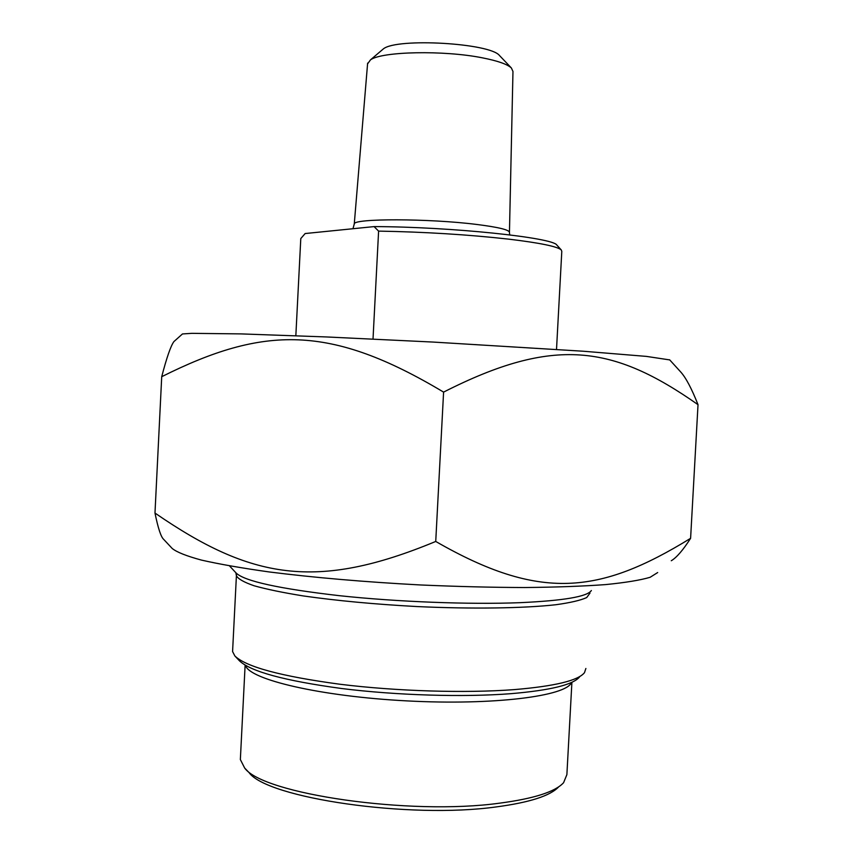 <?xml version="1.0" encoding="UTF-8"?>
<svg xmlns="http://www.w3.org/2000/svg" width="853" height="853" viewBox="0 0 853 853"><rect width="100%" height="100%" fill="white"/><g stroke="black" fill="none" stroke-linecap="round" stroke-linejoin="round"><path stroke-width="1.28" d="M657.684 572.544L650.146 577.278C640.4 580.179 625.516 582.62 605.502 584.604C582.652 586.256 555.666 587.227 524.552 587.536C491.605 587.418 456.941 586.555 420.572 584.966C364.689 581.981 314.256 577.641 269.271 571.958C241.953 568.119 219.349 564.164 201.447 560.09C186.54 556.049 176.795 552.19 172.221 548.49L163.712 539.405C161.004 537.081 158.093 528.295 154.979 513.048C251.006 579.198 316.378 590.926 435.734 541.452C539.8 601.269 599.382 594.424 690.599 538.318C683.125 550.025 676.685 557.499 671.279 560.741M679.414 370.543L680.79 372.057C685.94 377.783 691.687 388.659 698.021 404.674C613.094 345.092 553.97 335.997 443.592 392.113C330.196 324.247 263.684 325.739 161.718 376.695C166.719 357.514 170.781 345.817 173.916 341.584L177.275 338.598M181.71 334.632L182.478 333.949L191.818 333.342L240.909 333.896L326.4 336.946L433.313 342.074L583.196 351.223L646.403 356.394L669.733 359.913M435.734 541.452L443.592 392.113M154.979 513.048L161.718 376.695M690.599 538.318L698.021 404.674M571.905 682.272L566.882 774.631L563.577 782.713C555.207 791.819 533.882 798.643 499.613 803.163C409.803 815.66 262.756 793.972 244.662 768.031L240.354 759.554L240.461 757.389M235.204 656.309L239.33 660.691C250.356 671.471 284.422 680.737 341.531 688.499C396.538 695.387 463.563 697.37 511.022 693.67C550.377 690.312 573.216 684.735 579.55 676.941M229.51 565.902L236.153 573.056C244.587 581.149 278.899 588.687 339.078 595.65C397.146 601.898 469.449 604.66 519.978 602.676C563.524 600.683 587.312 596.642 591.364 590.532M585.883 668.475L584.476 672.686C578.131 680.577 554.738 686.217 514.295 689.608C465.503 693.329 396.41 691.261 339.771 684.223C281 676.29 246.027 666.875 234.874 655.968L232.581 651.543L232.666 649.847M245.056 768.436L249.065 772.605C266.989 798.056 409.291 819.136 496.403 806.895C529.67 802.46 550.441 795.774 558.683 786.839M295.842 335.709L300.789 238.563L305.15 233.541L374.072 226.599L378.604 231.11L373.017 339.046M378.604 231.11C424.623 231.931 467.913 234.596 508.463 239.117C539.725 242.86 557.318 246.464 561.263 249.929L561.796 251.368L556.519 349.378M557.116 245.376L556.849 245.078C553.394 237.614 450.928 226.781 374.072 226.599M499.879 55.935L499.495 55.53C490.208 43.108 397.157 37.703 383.455 48.824L381.622 50.391M367.568 63.911L370.49 59.859C381.728 51.415 443.891 50.082 482.435 57.844C497.683 60.84 507.332 64.22 511.384 67.984L512.973 71.471L509.454 232.133M245.493 665.372C249.001 679.5 320.323 696.421 407.084 700.899C493.823 705.516 566.531 696.133 571.499 682.464M236.43 574.634L236.409 575.732C238.094 578.931 244.001 582.279 254.141 585.776C266.712 589.284 283.111 592.675 303.316 595.938C336.871 600.725 374.83 604.276 417.192 606.568C472.445 609.106 523.827 608.317 555.932 604.724C570.369 602.719 580.626 600.331 586.693 597.569L589.988 593.112M509.699 234.874L509.454 232.496C509.582 229.905 498.642 227.218 476.624 224.446C428.867 218.4 353.035 218.336 354.272 223.966L354.24 224.403M182.478 333.949L173.916 341.584M669.594 359.763L680.79 372.057M240.354 759.554L245.12 665.159M235.876 572.758L236.409 575.732L232.581 651.543M556.849 245.078L561.263 249.929M352.961 228.732L354.272 223.966L367.632 63.111M383.455 48.824L370.49 59.859M499.495 55.53L511.384 67.984"/></g></svg>
